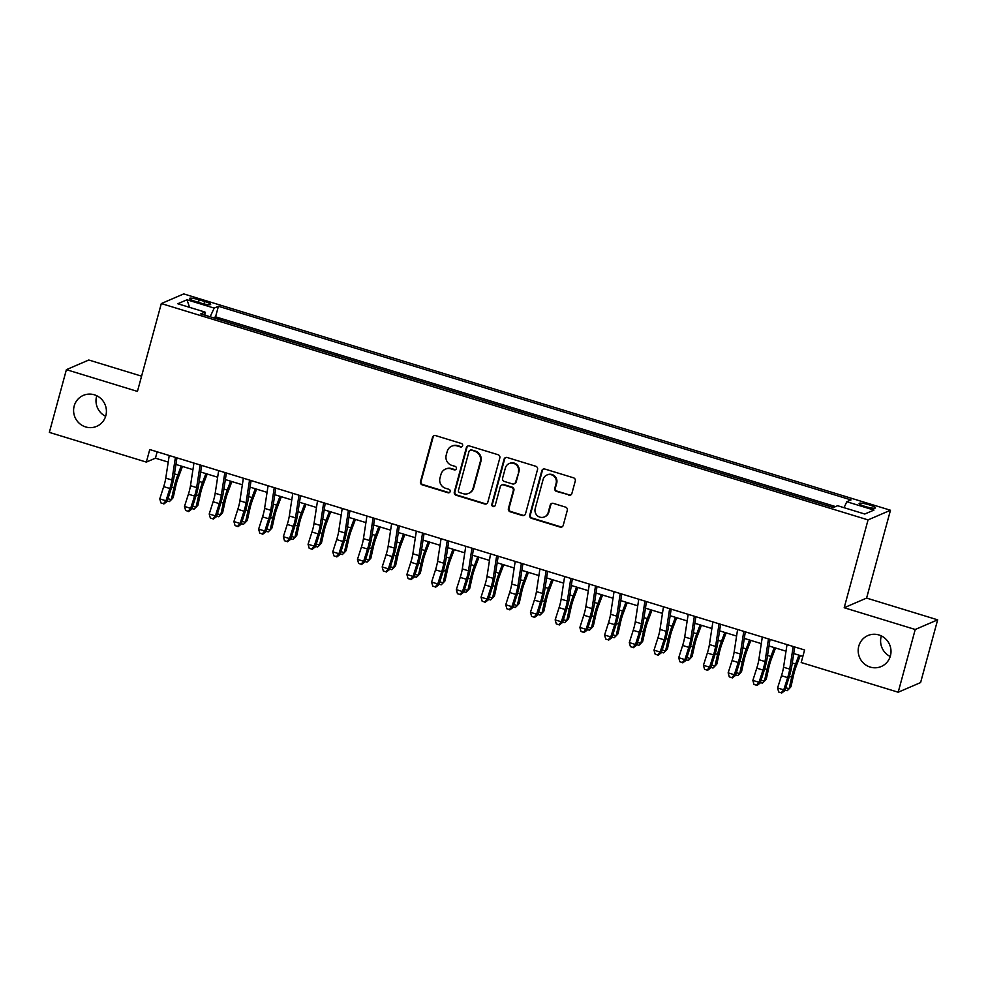 <?xml version="1.0" encoding="UTF-8"?>
<svg xmlns="http://www.w3.org/2000/svg" width="987" height="987" viewBox="0 0 987 987"><rect width="100%" height="100%" fill="white"/><g stroke="black" fill="none" stroke-linecap="round" stroke-linejoin="round"><path stroke-width="1.48" d="M462.619 445.729A1.814 1.752 -113.3 0 0 461.385 443.496L435.612 435.6A2.591 2.505 -113.3 0 0 432.516 437.327L420.474 481.668A2.591 2.505 -113.3 0 0 422.226 484.864L447.999 492.76A1.814 1.752 -113.3 0 0 450.171 491.551A1.814 1.752 -113.3 0 0 448.937 489.305L445.606 488.294A8.278 8.007 -113.3 0 1 439.98 478.029L440.992 474.34A8.278 8.007 -113.3 0 1 450.886 468.825L454.23 469.849A1.814 1.752 -113.3 0 0 456.389 468.64A1.814 1.752 -113.3 0 0 455.167 466.395L451.824 465.383A8.278 8.007 -113.3 0 1 446.21 455.118L447.21 451.429A8.278 8.007 -113.3 0 1 457.117 445.914L460.448 446.938A1.814 1.752 -113.3 0 0 462.619 445.729M858.776 646.177A16.853 16.323 -113.3 0 0 881.255 666.509A16.853 16.323 -113.3 0 0 885.29 638.564A16.853 16.323 -113.3 0 0 858.776 646.177M881.366 635.912A16.853 16.323 -113.3 0 0 890.225 656.478M74.185 406.015A16.853 16.323 -113.3 0 0 96.664 426.347A16.853 16.323 -113.3 0 0 100.699 398.403A16.853 16.323 -113.3 0 0 74.185 406.015M96.775 395.75A16.853 16.323 -113.3 0 0 105.634 416.317M869.189 504.85A8.427 1.345 15.2 0 0 859.109 503.469A8.427 1.345 15.2 0 0 865.303 506.516A8.427 1.345 15.2 0 0 875.383 507.898A8.427 1.345 15.2 0 0 869.189 504.85M568.796 495.178A2.591 2.505 -113.3 0 0 571.892 493.463L575.273 481.014A2.591 2.505 -113.3 0 0 573.509 477.807L544.886 469.047A2.591 2.505 -113.3 0 0 541.789 470.774L529.748 515.115A2.591 2.505 -113.3 0 0 531.5 518.323L560.122 527.083A2.591 2.505 -113.3 0 0 563.219 525.355L567.303 510.328A2.591 2.505 -113.3 0 0 565.551 507.121L553.3 503.37A2.591 2.505 -113.3 0 0 550.203 505.097L548.18 512.549A6.921 6.699 -113.3 0 1 537.298 515.67A6.921 6.699 -113.3 0 1 535.201 508.576L543.134 479.386A6.921 6.699 -113.3 0 1 554.015 476.265A6.921 6.699 -113.3 0 1 556.113 483.359L554.793 488.22A2.591 2.505 -113.3 0 0 556.545 491.427L569.4 494.919A2.591 2.505 -113.3 0 0 570.782 494.943M844.193 607.733L915.233 629.484L898.195 692.22L920.6 682.572L937.65 619.836L866.598 598.085L890.471 510.242L868.054 519.902L844.193 607.733L866.598 598.085M141.585 376.158L88.805 360.008L66.4 369.656L137.44 391.407L161.313 303.564L868.054 519.902M66.4 369.656L49.35 432.392L146.347 462.089L155.428 458.178L168.222 462.089M898.195 692.22L801.197 662.536L804.602 649.989L149.753 449.541L146.347 462.089M499.829 457.931A2.591 2.505 -113.3 0 0 498.077 454.723L469.454 445.964A2.591 2.505 -113.3 0 0 466.357 447.679L454.316 492.019A2.591 2.505 -113.3 0 0 456.068 495.227L484.691 503.987A2.591 2.505 -113.3 0 0 487.788 502.272L499.829 457.931M507.17 457.499L535.793 466.271A2.591 2.505 -113.3 0 1 537.545 469.467L525.503 513.808A2.591 2.505 -113.3 0 1 522.407 515.535L510.156 511.784A2.591 2.505 -113.3 0 1 508.404 508.576L513.289 490.601A2.591 2.505 -113.3 0 0 511.537 487.393L503.407 484.901A2.591 2.505 -113.3 0 0 500.31 486.628L495.227 505.344A1.814 1.752 -113.3 0 1 492.377 506.158A1.814 1.752 -113.3 0 1 491.834 504.308L504.073 459.226A2.591 2.505 -113.3 0 1 507.17 457.499M833.509 507.466L831.288 506.899M821.27 503.839L806.576 499.336M796.558 496.276L781.864 491.773M771.846 488.713L757.152 484.21M747.147 481.15L732.44 476.647M722.435 473.587L707.728 469.084M697.723 466.012L683.016 461.521M673.011 458.449L658.304 453.958M648.299 450.886L633.592 446.395M623.587 443.323L608.88 438.833M598.875 435.76L584.181 431.257M574.163 428.198L559.469 423.694M549.451 420.635L534.757 416.132M524.739 413.072L510.045 408.569M500.027 405.509L485.333 401.006M475.315 397.946L460.621 393.443M450.603 390.383L435.909 385.88M425.89 382.808L411.197 378.317M401.178 375.245L386.485 370.754M376.466 367.682L361.773 363.191M351.754 360.119L337.06 355.616M327.042 352.556L312.348 348.053M302.33 344.994L287.636 340.49M277.618 337.431L262.924 332.927M252.906 329.868L238.089 325.328M195.438 301.43L200.879 303.095A8.167 1.295 15.2 0 0 210.638 304.428A8.167 1.295 15.2 0 0 204.63 301.479L199.201 299.814A8.167 1.295 15.2 0 0 189.442 298.481A8.167 1.295 15.2 0 0 195.438 301.43M890.471 510.242L183.718 293.916L161.313 303.564M844.045 507.688L846.797 501.741L851.041 499.915L218.423 306.278L214.179 308.104L210.157 316.778M846.797 501.741L873.976 510.069L864.772 514.03L837.593 505.714L833.349 507.54L200.731 313.891L204.975 312.065L177.796 303.749L186.999 299.789L214.179 308.104M835.545 506.59L215.561 316.815L213.537 317.691L228.194 322.305M915.233 629.484L937.65 619.836M175.933 464.445L192.934 469.652M200.645 472.008L217.646 477.214M225.357 479.571L242.358 484.777M250.069 487.146L267.07 492.353M274.781 494.709L291.782 499.915M299.48 502.272L316.494 507.478M324.192 509.835L341.206 515.041M348.904 517.398L365.918 522.604M373.617 524.961L390.63 530.167M398.329 532.524L415.342 537.73M423.041 540.086L440.054 545.293M447.753 547.649L464.766 552.856M472.465 555.212L489.478 560.419M497.177 562.787L514.19 567.994M521.889 570.35L538.902 575.557M546.601 577.913L563.614 583.12M571.313 585.476L588.326 590.682M596.025 593.039L613.038 598.245M620.737 600.602L637.75 605.808M645.449 608.165L662.462 613.371M670.161 615.728L687.162 620.934M694.873 623.29L711.874 628.497M719.585 630.853L736.586 636.06M744.297 638.416L761.298 643.623M769.009 645.991L786.01 651.198M793.721 653.554L802.875 656.355M157.155 451.799L155.428 458.178M215.561 316.815L218.423 306.278M204.877 315.161L204.975 312.065M189.541 307.339L186.999 299.789M461.928 446.716A1.814 1.752 -113.3 0 1 461.052 446.679L457.721 445.655A8.278 8.007 -113.3 0 0 452.305 445.939L451.701 446.198M445.482 469.109L446.087 468.85A8.278 8.007 -113.3 0 1 451.503 468.566L454.834 469.59A1.814 1.752 -113.3 0 0 455.698 469.627M434.231 435.575A2.591 2.505 -113.3 0 0 433.133 437.068L421.079 481.409A2.591 2.505 -113.3 0 0 422.831 484.605L448.604 492.501A1.814 1.752 -113.3 0 0 449.48 492.538M468.072 445.939A2.591 2.505 -113.3 0 0 466.962 447.419L454.921 491.76A2.591 2.505 -113.3 0 0 456.673 494.968L485.296 503.728A2.591 2.505 -113.3 0 0 486.677 503.752M471.181 450.22A1.814 1.752 -113.3 0 0 469.022 451.429L458.449 490.354A1.814 1.752 -113.3 0 0 459.671 492.599L463.187 493.673A8.278 8.007 -113.3 0 0 473.094 488.17L480.324 461.558A8.278 8.007 -113.3 0 0 474.698 451.306L471.786 449.961A1.814 1.752 -113.3 0 0 470.602 450.023L469.997 450.282M468.603 493.389L469.207 493.13A8.278 8.007 -113.3 0 0 473.698 487.899L473.094 488.17M471.786 449.961L475.302 451.047A8.278 8.007 -113.3 0 1 480.928 461.299L473.698 487.899M501.717 484.987L502.321 484.728A2.591 2.505 -113.3 0 1 504.012 484.642L512.142 487.134A2.591 2.505 -113.3 0 1 513.894 490.329L509.008 508.317A2.591 2.505 -113.3 0 0 510.76 511.525L523.011 515.276A2.591 2.505 -113.3 0 0 524.393 515.288M505.788 457.487A2.591 2.505 -113.3 0 0 504.678 458.967L492.439 504.049A1.814 1.752 -113.3 0 0 494.536 506.331M518.36 471.934A6.921 6.699 -113.3 0 0 509.132 463.594A6.921 6.699 -113.3 0 0 505.381 467.961L502.58 478.251A2.591 2.505 -113.3 0 0 504.345 481.459L512.463 483.938A2.591 2.505 -113.3 0 0 515.559 482.224L518.965 471.675A6.921 6.699 -113.3 0 0 509.736 463.335L509.132 463.594M514.165 483.852L514.77 483.593A2.591 2.505 -113.3 0 0 516.164 481.964L515.559 482.224M518.965 471.675L516.164 481.964M546.884 475.018L547.489 474.759A6.921 6.699 -113.3 0 1 556.717 483.099L555.397 487.96A2.591 2.505 -113.3 0 0 557.149 491.168L569.4 494.919M544.429 516.917L545.034 516.657A6.921 6.699 -113.3 0 0 548.784 512.29L548.18 512.549M551.918 503.358A2.591 2.505 -113.3 0 0 550.808 504.838L548.784 512.29M543.504 469.035A2.591 2.505 -113.3 0 0 542.406 470.515L530.352 514.856A2.591 2.505 -113.3 0 0 532.104 518.052L560.727 526.824A2.591 2.505 -113.3 0 0 562.109 526.836M182.459 466.444L178.388 477.252A13.176 2.554 107 0 0 175.772 485.974L173.181 497.658L171.331 499.681L173.922 488.01A19.752 3.825 -73 0 1 177.833 474.92L181.176 466.061M167.975 498.657L171.331 499.681L169.345 501.618L167.235 500.964M175.415 457.388L171.935 480.027A13.176 2.554 -73 0 1 169.875 488.516L165.964 500.767L167.062 501.519L170.973 489.281A19.752 3.825 107 0 0 174.07 476.536L176.944 457.857M169.233 455.5L165.767 478.127A13.176 2.554 -73 0 1 163.694 486.628L159.783 498.867L165.964 500.767L163.398 503.678L160.93 502.926L163.398 503.678M163.842 503.987L167.062 501.519M159.783 498.867L160.93 502.926M207.171 474.019L203.1 484.814A13.176 2.554 107 0 0 200.484 493.537L197.893 505.221L196.043 507.244L198.634 495.573A19.752 3.825 -73 0 1 202.545 482.483L205.888 473.624M192.687 506.22L196.043 507.244L194.057 509.181L191.947 508.527M231.883 481.582L227.812 492.377A13.176 2.554 107 0 0 225.196 501.1L222.606 512.784L220.755 514.807L223.346 503.136A19.752 3.825 -73 0 1 227.257 490.045L230.6 481.187M217.399 513.783L220.755 514.807L218.769 516.744L216.659 516.09M256.595 489.145L252.524 499.94A13.176 2.554 107 0 0 249.908 508.663L247.318 520.346L245.467 522.37L248.058 510.698A19.752 3.825 -73 0 1 251.969 497.608L255.312 488.75M242.111 521.346L245.467 522.37L243.481 524.307L241.371 523.665M281.307 496.708L277.236 507.503A13.176 2.554 107 0 0 274.62 516.238L272.03 527.909L270.179 529.945L272.77 518.261A19.752 3.825 -73 0 1 276.681 505.171L280.024 496.313M266.823 528.909L270.179 529.945L268.193 531.87L266.083 531.228M200.127 464.963L196.647 487.59A13.176 2.554 -73 0 1 194.587 496.079L190.676 508.33L191.774 509.082L195.685 496.843A19.752 3.825 107 0 0 198.782 484.099L201.656 465.42M193.945 463.063L190.479 485.703A13.176 2.554 -73 0 1 188.406 494.191L184.495 506.43L190.676 508.33L188.11 511.241L185.642 510.489L188.11 511.241M188.554 511.55L191.774 509.082M184.495 506.43L185.642 510.489M224.839 472.526L221.359 495.153A13.176 2.554 -73 0 1 219.299 503.641L215.388 515.893L216.486 516.645L220.385 504.406A19.752 3.825 107 0 0 223.494 491.662L226.368 472.983M218.658 470.626L215.191 493.266A13.176 2.554 -73 0 1 213.118 501.754L209.207 514.005L215.388 515.893L212.822 518.804L210.354 518.052L212.822 518.804M213.266 519.113L216.486 516.645M209.207 514.005L210.354 518.052M249.551 480.089L246.071 502.716A13.176 2.554 -73 0 1 243.999 511.217L240.1 523.455L241.198 524.208L245.097 511.969A19.752 3.825 107 0 0 248.206 499.225L251.08 480.558M243.37 478.189L239.89 500.828A13.176 2.554 -73 0 1 237.83 509.317L233.919 521.568L240.1 523.455L237.534 526.367L235.066 525.615L237.534 526.367M237.978 526.676L241.198 524.208M233.919 521.568L235.066 525.615M274.263 487.652L270.783 510.279A13.176 2.554 -73 0 1 268.711 518.78L264.812 531.018L265.91 531.783L269.809 519.532A19.752 3.825 107 0 0 272.918 506.787L275.792 488.121M268.082 485.764L264.602 508.391A13.176 2.554 -73 0 1 262.542 516.88L258.631 529.131L264.812 531.018L262.246 533.93L259.778 533.177L262.246 533.93M262.69 534.238L265.91 531.783M258.631 529.131L259.778 533.177M306.019 504.271L301.948 515.066A13.176 2.554 107 0 0 299.332 523.801L296.742 535.472L294.891 537.508L297.482 525.824A19.752 3.825 -73 0 1 301.393 512.734L304.736 503.876M291.535 536.472L294.891 537.508L292.905 539.433L290.795 538.791M298.975 495.215L295.495 517.842A13.176 2.554 -73 0 1 293.423 526.342L289.524 538.581L290.622 539.346L294.521 527.095A19.752 3.825 107 0 0 297.63 514.35L300.492 495.684M292.794 493.327L289.314 515.954A13.176 2.554 -73 0 1 287.254 524.442L283.343 536.694L289.524 538.581L286.958 541.505L284.49 540.74L286.958 541.505M287.39 541.801L290.622 539.346M283.343 536.694L284.49 540.74M330.731 511.834L326.66 522.629A13.176 2.554 107 0 0 324.044 531.364L321.454 543.035L319.603 545.071L322.194 533.387A19.752 3.825 -73 0 1 326.105 520.297L329.448 511.439M316.247 544.047L319.603 545.071L317.617 546.995L315.507 546.354M323.687 502.778L320.207 525.405A13.176 2.554 -73 0 1 318.135 533.905L314.236 546.144L315.334 546.909L319.233 534.658A19.752 3.825 107 0 0 322.342 521.913L325.204 503.247M317.506 500.89L314.026 523.517A13.176 2.554 -73 0 1 311.966 532.018L308.055 544.256L314.236 546.144L311.67 549.068L309.202 548.303L311.67 549.068M312.102 549.364L315.334 546.909M308.055 544.256L309.202 548.303M355.443 519.396L351.372 530.192A13.176 2.554 107 0 0 348.756 538.927L346.166 550.598L344.315 552.634L346.906 540.95A19.752 3.825 -73 0 1 350.817 527.86L354.16 519.002M340.959 551.61L344.315 552.634L342.329 554.558L340.219 553.917M348.399 510.341L344.919 532.968A13.176 2.554 -73 0 1 342.847 541.468L338.948 553.707L340.046 554.472L343.945 542.221A19.752 3.825 107 0 0 347.054 529.488L349.916 510.81M342.218 508.453L338.738 531.08A13.176 2.554 -73 0 1 336.678 539.581L332.767 551.819L338.948 553.707L336.382 556.631L333.914 555.866L336.382 556.631M336.814 556.927L340.046 554.472M332.767 551.819L333.914 555.866M380.155 526.959L376.084 537.767A13.176 2.554 107 0 0 373.468 546.49L370.878 558.161L369.027 560.197L371.618 548.513A19.752 3.825 -73 0 1 375.529 535.423L378.872 526.564M365.671 559.173L369.027 560.197L367.041 562.121L364.931 561.48M373.111 517.904L369.632 540.531A13.176 2.554 -73 0 1 367.559 549.031L363.66 561.27L364.758 562.035L368.657 549.784A19.752 3.825 107 0 0 371.766 537.051L374.628 518.372M366.93 516.016L363.45 538.643A13.176 2.554 -73 0 1 361.39 547.143L357.479 559.382L363.66 561.27L361.094 564.194L358.614 563.441L361.094 564.194M361.526 564.49L364.758 562.035M357.479 559.382L358.614 563.441M404.867 534.522L400.784 545.33A13.176 2.554 107 0 0 398.18 554.052L395.59 565.736L393.727 567.759L396.33 556.088A19.752 3.825 -73 0 1 400.241 542.986L403.584 534.127M390.383 566.735L393.727 567.759L391.753 569.684L389.643 569.043M397.823 525.466L394.344 548.106A13.176 2.554 -73 0 1 392.271 556.594L388.36 568.845L389.458 569.598L393.369 557.359A19.752 3.825 107 0 0 396.478 544.614L399.34 525.935M391.642 523.579L388.162 546.206A13.176 2.554 -73 0 1 386.09 554.706L382.191 566.945L388.36 568.845L385.806 571.757L383.326 571.004L385.806 571.757M386.238 572.065L389.458 569.598M382.191 566.945L383.326 571.004M429.579 542.085L425.496 552.893A13.176 2.554 107 0 0 422.892 561.615L420.302 573.299L418.439 575.322L421.042 563.651A19.752 3.825 -73 0 1 424.953 550.561L428.296 541.703M415.095 574.298L418.439 575.322L416.452 577.259L414.355 576.605M422.535 533.029L419.056 555.669A13.176 2.554 -73 0 1 416.983 564.157L413.072 576.408L414.17 577.161L418.081 564.922A19.752 3.825 107 0 0 421.19 552.177L424.052 533.498M416.354 531.142L412.874 553.769A13.176 2.554 -73 0 1 410.802 562.269L406.903 574.508L413.072 576.408L410.518 579.32L408.038 578.567L410.518 579.32M410.95 579.628L414.17 577.161M406.903 574.508L408.038 578.567M454.291 549.648L450.208 560.456A13.176 2.554 107 0 0 447.604 569.178L445.014 580.862L443.151 582.885L445.742 571.214A19.752 3.825 -73 0 1 449.665 558.124L453.008 549.265M439.807 581.861L443.151 582.885L441.164 584.822L439.067 584.168M447.247 540.592L443.768 563.232A13.176 2.554 -73 0 1 441.695 571.72L437.784 583.971L438.882 584.723L442.793 572.485A19.752 3.825 107 0 0 445.902 559.74L448.764 541.061M441.066 538.705L437.586 561.332A13.176 2.554 -73 0 1 435.514 569.832L431.615 582.071L437.784 583.971L435.23 586.883L432.75 586.13L435.23 586.883M435.662 587.191L438.882 584.723M431.615 582.071L432.75 586.13M479.003 557.223L474.92 568.018A13.176 2.554 107 0 0 472.317 576.741L469.726 588.425L467.863 590.448L470.454 578.777A19.752 3.825 -73 0 1 474.377 565.687L477.72 556.828M464.507 589.424L467.863 590.448L465.876 592.385L463.779 591.731M471.959 548.167L468.48 570.794A13.176 2.554 -73 0 1 466.407 579.283L462.496 591.534L463.594 592.286L467.505 580.048A19.752 3.825 107 0 0 470.614 567.303L473.476 548.624M465.778 546.267L462.298 568.907A13.176 2.554 -73 0 1 460.226 577.395L456.327 589.646L462.496 591.534L459.942 594.445L457.462 593.693L459.942 594.445M460.374 594.754L463.594 592.286M456.327 589.646L457.462 593.693M503.715 564.786L499.632 575.581A13.176 2.554 107 0 0 497.029 584.304L494.438 595.988L492.575 598.011L495.166 586.34A19.752 3.825 -73 0 1 499.089 573.25L502.432 564.391M489.219 596.987L492.575 598.011L490.588 599.948L488.491 599.306M496.671 555.73L493.192 578.357A13.176 2.554 -73 0 1 491.119 586.846L487.208 599.097L488.306 599.849L492.217 587.61A19.752 3.825 107 0 0 495.326 574.866L498.188 556.199M490.49 553.83L487.01 576.47A13.176 2.554 -73 0 1 484.938 584.958L481.039 597.209L487.208 599.097L484.654 602.008L482.174 601.256L484.654 602.008M485.086 602.317L488.306 599.849M481.039 597.209L482.174 601.256M528.427 572.349L524.344 583.144A13.176 2.554 107 0 0 521.741 591.867L519.15 603.55L517.287 605.586L519.878 593.903A19.752 3.825 -73 0 1 523.801 580.812L527.144 571.954M513.931 604.55L517.287 605.586L515.3 607.511L513.203 606.869M521.383 563.293L517.904 585.92A13.176 2.554 -73 0 1 515.831 594.421L511.92 606.66L513.018 607.412L516.929 595.173A19.752 3.825 107 0 0 520.038 582.429L522.9 563.762M515.202 561.393L511.722 584.033A13.176 2.554 -73 0 1 509.65 592.521L505.751 604.772L511.92 606.66L509.366 609.571L506.886 608.819L509.366 609.571M509.798 609.88L513.018 607.412M505.751 604.772L506.886 608.819M553.139 579.912L549.056 590.707A13.176 2.554 107 0 0 546.453 599.442L543.862 611.113L541.999 613.149L544.59 601.465A19.752 3.825 -73 0 1 548.513 588.375L551.856 579.517M538.643 612.113L541.999 613.149L540.012 615.074L537.915 614.432M546.082 570.856L542.616 593.483A13.176 2.554 -73 0 1 540.543 601.984L536.632 614.222L537.73 614.987L541.641 602.736A19.752 3.825 107 0 0 544.75 589.992L547.612 571.325M539.914 568.968L536.434 591.595A13.176 2.554 -73 0 1 534.362 600.084L530.463 612.335L536.632 614.222L534.066 617.146L531.598 616.381L534.066 617.146M534.51 617.443L537.73 614.987M530.463 612.335L531.598 616.381M577.851 587.475L573.768 598.27A13.176 2.554 107 0 0 571.165 607.005L568.574 618.676L566.711 620.712L569.302 609.028A19.752 3.825 -73 0 1 573.225 595.938L576.568 587.08M563.355 619.676L566.711 620.712L564.724 622.637L562.627 621.995M570.794 578.419L567.328 601.046A13.176 2.554 -73 0 1 565.255 609.547L561.344 621.785L562.442 622.55L566.353 610.299A19.752 3.825 107 0 0 569.462 597.554L572.324 578.888M564.626 576.531L561.147 599.158A13.176 2.554 -73 0 1 559.074 607.647L555.163 619.898L561.344 621.785L558.778 624.709L556.31 623.944L558.778 624.709M559.222 625.005L562.442 622.55M555.163 619.898L556.31 623.944M602.563 595.038L598.48 605.833A13.176 2.554 107 0 0 595.877 614.568L593.286 626.239L591.423 628.275L594.014 616.591A19.752 3.825 -73 0 1 597.937 603.501L601.28 594.643M588.067 627.251L591.423 628.275L589.436 630.199L587.327 629.558M595.506 585.982L592.04 608.609A13.176 2.554 -73 0 1 589.967 617.109L586.056 629.348L587.154 630.113L591.065 617.862A19.752 3.825 107 0 0 594.162 605.13L597.036 586.451M589.338 584.094L585.859 606.721A13.176 2.554 -73 0 1 583.786 615.222L579.875 627.461L586.056 629.348L583.49 632.272L581.022 631.507L583.49 632.272M583.934 632.568L587.154 630.113M579.875 627.461L581.022 631.507M627.276 602.601L623.192 613.396A13.176 2.554 107 0 0 620.589 622.131L617.998 633.802L616.135 635.838L618.726 624.154A19.752 3.825 -73 0 1 622.637 611.064L625.992 602.206M612.779 634.814L616.135 635.838L614.148 637.762L612.039 637.121M620.218 593.545L616.752 616.172A13.176 2.554 -73 0 1 614.679 624.672L610.768 636.911L611.866 637.676L615.777 625.425A19.752 3.825 107 0 0 618.874 612.693L621.748 594.014M614.05 591.657L610.571 614.284A13.176 2.554 -73 0 1 608.498 622.785L604.587 635.023L610.768 636.911L608.202 639.835L605.734 639.07L608.202 639.835M608.646 640.131L611.866 637.676M604.587 635.023L605.734 639.07M651.988 610.163L647.904 620.971A13.176 2.554 107 0 0 645.301 629.694L642.697 641.365L640.847 643.401L643.438 631.717A19.752 3.825 -73 0 1 647.349 618.627L650.704 609.769M637.491 642.377L640.847 643.401L638.86 645.325L636.751 644.684M644.93 601.108L641.464 623.747A13.176 2.554 -73 0 1 639.391 632.235L635.48 644.474L636.578 645.239L640.489 633A19.752 3.825 107 0 0 643.586 620.255L646.46 601.577M638.762 599.22L635.283 621.847A13.176 2.554 -73 0 1 633.21 630.348L629.299 642.586L635.48 644.474L632.914 647.398L630.446 646.645L632.914 647.398M633.358 647.694L636.578 645.239M629.299 642.586L630.446 646.645M676.7 617.726L672.616 628.534A13.176 2.554 107 0 0 670 637.257L667.409 648.94L665.559 650.964L668.15 639.292A19.752 3.825 -73 0 1 672.061 626.202L675.416 617.344M662.203 649.939L665.559 650.964L663.572 652.888L661.463 652.247M669.642 608.671L666.176 631.31A13.176 2.554 -73 0 1 664.103 639.798L660.192 652.049L661.29 652.802L665.201 640.563A19.752 3.825 107 0 0 668.298 627.818L671.172 609.139M663.474 606.783L659.995 629.41A13.176 2.554 -73 0 1 657.922 637.91L654.011 650.149L660.192 652.049L657.626 654.961L655.158 654.208L657.626 654.961M658.07 655.269L661.29 652.802M654.011 650.149L655.158 654.208M701.399 625.289L697.328 636.097A13.176 2.554 107 0 0 694.712 644.819L692.121 656.503L690.271 658.526L692.862 646.855A19.752 3.825 -73 0 1 696.773 633.765L700.116 624.907M686.915 657.502L690.271 658.526L688.284 660.463L686.175 659.809M694.354 616.233L690.875 638.873A13.176 2.554 -73 0 1 688.815 647.361L684.904 659.612L686.002 660.365L689.913 648.126A19.752 3.825 107 0 0 693.01 635.381L695.884 616.702M688.186 614.346L684.707 636.973A13.176 2.554 -73 0 1 682.634 645.473L678.723 657.712L684.904 659.612L682.338 662.524L679.87 661.771L682.338 662.524M682.782 662.832L686.002 660.365M678.723 657.712L679.87 661.771M726.111 632.864L722.04 643.66A13.176 2.554 107 0 0 719.424 652.382L716.833 664.066L714.983 666.089L717.574 654.418A19.752 3.825 -73 0 1 721.485 641.328L724.828 632.47M711.627 665.065L714.983 666.089L712.996 668.026L710.887 667.372M719.067 623.809L715.587 646.436A13.176 2.554 -73 0 1 713.527 654.924L709.616 667.175L710.714 667.928L714.625 655.689A19.752 3.825 107 0 0 717.722 642.944L720.596 624.265M712.885 621.909L709.419 644.548A13.176 2.554 -73 0 1 707.346 653.036L703.435 665.287L709.616 667.175L707.05 670.087L704.582 669.334L707.05 670.087M707.494 670.395L710.714 667.928M703.435 665.287L704.582 669.334M750.823 640.427L746.752 651.223A13.176 2.554 107 0 0 744.136 659.945L741.545 671.629L739.695 673.652L742.286 661.981A19.752 3.825 -73 0 1 746.197 648.891L749.54 640.032M736.339 672.628L739.695 673.652L737.708 675.589L735.599 674.935M743.779 631.372L740.299 653.999A13.176 2.554 -73 0 1 738.239 662.487L734.328 674.738L735.426 675.49L739.337 663.252A19.752 3.825 107 0 0 742.434 650.507L745.308 631.828M737.597 629.472L734.131 652.111A13.176 2.554 -73 0 1 732.058 660.599L728.147 672.85L734.328 674.738L731.762 677.65L729.294 676.897L731.762 677.65M732.206 677.958L735.426 675.49M728.147 672.85L729.294 676.897M775.535 647.99L771.464 658.785A13.176 2.554 107 0 0 768.848 667.508L766.257 679.192L764.407 681.215L766.998 669.544A19.752 3.825 -73 0 1 770.909 656.454L774.252 647.595M761.051 680.191L764.407 681.215L762.42 683.152L760.311 682.51M768.491 638.934L765.011 661.561A13.176 2.554 -73 0 1 762.951 670.062L759.04 682.301L760.138 683.053L764.049 670.815A19.752 3.825 107 0 0 767.146 658.07L770.02 639.403M762.309 637.034L758.843 659.674A13.176 2.554 -73 0 1 756.77 668.162L752.859 680.413L759.04 682.301L756.474 685.212L754.006 684.46L756.474 685.212M756.918 685.521L760.138 683.053M752.859 680.413L754.006 684.46M800.247 655.553L796.176 666.348A13.176 2.554 107 0 0 793.56 675.083L790.969 686.755L789.119 688.79L791.71 677.107A19.752 3.825 -73 0 1 795.621 664.017L798.964 655.158M785.763 687.754L789.119 688.79L787.132 690.715L785.023 690.073M793.203 646.497L789.723 669.124A13.176 2.554 -73 0 1 787.663 677.625L783.752 689.864L784.85 690.629L788.761 678.377A19.752 3.825 107 0 0 791.858 665.633L794.732 646.966M787.021 644.61L783.555 667.237A13.176 2.554 -73 0 1 781.482 675.725L777.571 687.976L783.752 689.864L781.186 692.775L778.718 692.023L781.186 692.775M781.63 693.084L784.85 690.629M777.571 687.976L778.718 692.023M198.498 302.367L199.201 299.814M203.964 303.934L204.63 301.479M451.503 468.566L450.886 468.825M433.133 437.068L432.516 437.327M542.406 470.515L541.789 470.774M171.578 487.294L173.922 488.01M174.477 473.883L177.833 474.92M171.935 480.027L165.767 478.127M169.875 488.516L163.694 486.628M196.29 494.857L198.634 495.573M199.189 481.446L202.545 482.483M221.002 502.42L223.346 503.136M223.901 489.021L227.257 490.045M245.714 509.983L248.058 510.698M248.613 496.584L251.969 497.608M270.426 517.546L272.77 518.261M273.325 504.147L276.681 505.171M196.647 487.59L190.479 485.703M194.587 496.079L188.406 494.191M221.359 495.153L215.191 493.266M219.299 503.641L213.118 501.754M246.071 502.716L239.89 500.828M243.999 511.217L237.83 509.317M270.783 510.279L264.602 508.391M268.711 518.78L262.542 516.88M295.138 525.109L297.482 525.824M298.037 511.71L301.393 512.734M295.495 517.842L289.314 515.954M293.423 526.342L287.254 524.442M319.85 532.672L322.194 533.387M322.749 519.273L326.105 520.297M320.207 525.405L314.026 523.517M318.135 533.905L311.966 532.018M344.562 540.234L346.906 540.95M347.461 526.836L350.817 527.86M344.919 532.968L338.738 531.08M342.847 541.468L336.678 539.581M369.274 547.797L371.618 548.513M372.173 534.399L375.529 535.423M369.632 540.531L363.45 538.643M367.559 549.031L361.39 547.143M393.986 555.36L396.33 556.088M396.885 541.962L400.241 542.986M394.344 548.106L388.162 546.206M392.271 556.594L386.09 554.706M418.698 562.935L421.042 563.651M421.597 549.525L424.953 550.561M419.056 555.669L412.874 553.769M416.983 564.157L410.802 562.269M443.41 570.498L445.742 571.214M446.309 557.087L449.665 558.124M443.768 563.232L437.586 561.332M441.695 571.72L435.514 569.832M468.122 578.061L470.454 578.777M471.021 564.65L474.377 565.687M468.48 570.794L462.298 568.907M466.407 579.283L460.226 577.395M492.834 585.624L495.166 586.34M495.733 572.226L499.089 573.25M493.192 578.357L487.01 576.47M491.119 586.846L484.938 584.958M517.546 593.187L519.878 593.903M520.445 579.788L523.801 580.812M517.904 585.92L511.722 584.033M515.831 594.421L509.65 592.521M542.258 600.75L544.59 601.465M545.157 587.351L548.513 588.375M542.616 593.483L536.434 591.595M540.543 601.984L534.362 600.084M566.97 608.313L569.302 609.028M569.857 594.914L573.225 595.938M567.328 601.046L561.147 599.158M565.255 609.547L559.074 607.647M591.669 615.876L594.014 616.591M594.569 602.477L597.937 603.501M592.04 608.609L585.859 606.721M589.967 617.109L583.786 615.222M616.381 623.439L618.726 624.154M619.281 610.04L622.637 611.064M616.752 616.172L610.571 614.284M614.679 624.672L608.498 622.785M641.094 631.001L643.438 631.717M643.993 617.603L647.349 618.627M641.464 623.747L635.283 621.847M639.391 632.235L633.21 630.348M665.806 638.564L668.15 639.292M668.705 625.166L672.061 626.202M666.176 631.31L659.995 629.41M664.103 639.798L657.922 637.91M690.518 646.14L692.862 646.855M693.417 632.729L696.773 633.765M690.875 638.873L684.707 636.973M688.815 647.361L682.634 645.473M715.23 653.702L717.574 654.418M718.129 640.292L721.485 641.328M715.587 646.436L709.419 644.548M713.527 654.924L707.346 653.036M739.942 661.265L742.286 661.981M742.841 647.867L746.197 648.891M740.299 653.999L734.131 652.111M738.239 662.487L732.058 660.599M764.654 668.828L766.998 669.544M767.553 655.43L770.909 656.454M765.011 661.561L758.843 659.674M762.951 670.062L756.77 668.162M789.366 676.391L791.71 677.107M792.265 662.993L795.621 664.017M789.723 669.124L783.555 667.237M787.663 677.625L781.482 675.725"/></g></svg>
